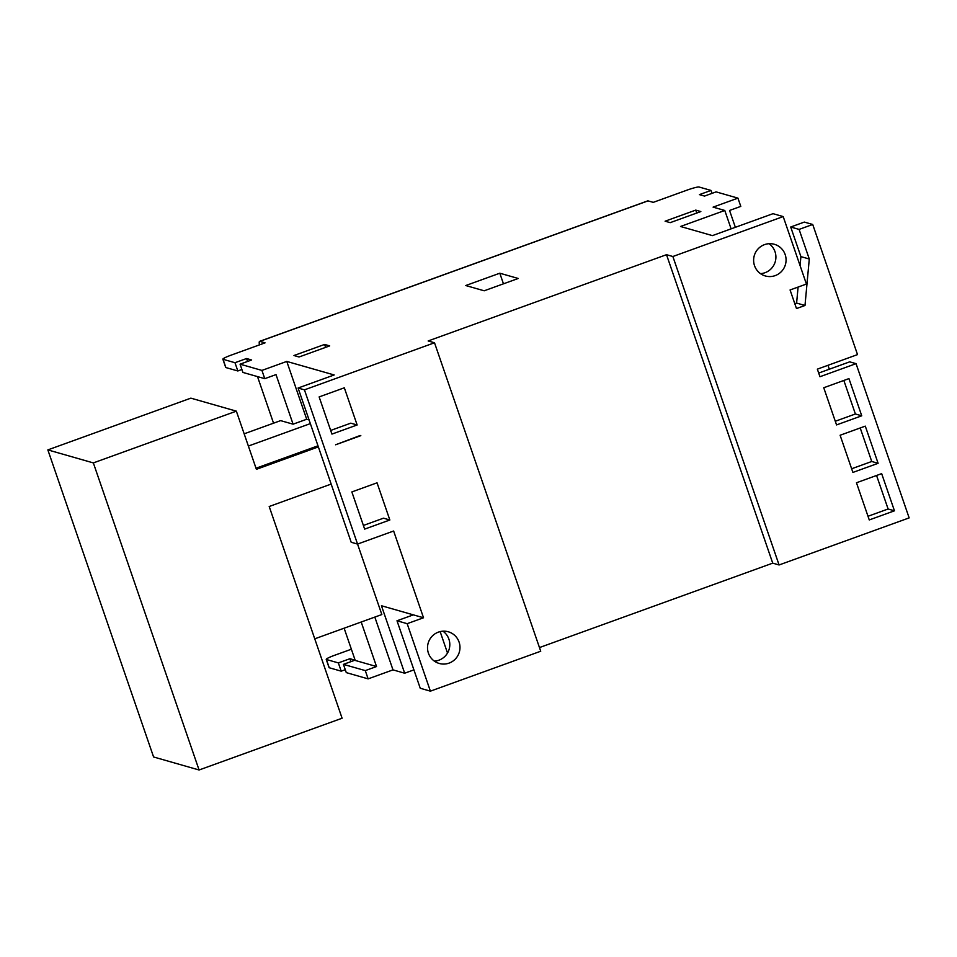 <?xml version="1.0" encoding="UTF-8"?>
<svg xmlns="http://www.w3.org/2000/svg" width="957" height="957" viewBox="0 0 957 957"><rect width="100%" height="100%" fill="white"/><g stroke="black" fill="none" stroke-linecap="round" stroke-linejoin="round"><path stroke-width="1.44" d="M812.72 224.476L799.095 229.405L790.709 227.012L804.323 222.084L812.72 224.476L857.52 354.604L817.35 369.151L819.958 376.723L856.048 363.66L909.15 517.893L779.082 564.965L772.73 563.147L666.515 254.694L428.162 340.955L434.514 342.773L304.446 389.846L298.094 388.028L351.195 542.26L357.547 544.078L381.843 614.55L314.757 638.821M298.094 388.028L334.184 374.965L286.777 361.423L261.931 370.419L240.063 364.162L251.643 359.976L246.559 358.528L234.979 362.715L223.041 359.294L225.876 367.56A10.982 1.148 161 0 1 225.708 367.44L222.861 359.174A10.982 1.148 -19 0 0 223.041 359.294M330.679 430.435L350.776 423.161L357.14 424.98L331.935 434.095L319.136 396.916L344.329 387.8L357.14 424.98M772.73 563.147L539.473 647.566M222.861 359.174A10.982 1.148 -19 0 1 231.343 355.059L265.053 342.857L259.849 341.362A14.642 2.153 -109.9 0 0 259.598 341.362L647.769 200.874A14.642 2.153 70.1 0 1 648.021 200.874L653.224 202.37L686.935 190.168A10.982 1.148 -19 0 1 699.053 187.01L711.003 190.431L699.423 194.618L704.508 196.077L716.087 191.879L737.943 198.135L713.085 207.131L724.784 210.468L731.112 228.843M666.515 254.694L672.867 256.512L779.082 564.965M724.784 210.468L680.511 226.486L712.415 235.613L773.029 213.674L783.197 216.581L672.867 256.512M465.76 285.533L499.805 273.212L518.227 278.475L484.182 290.796L465.76 285.533M293.955 355.526L299.039 356.985L329.687 345.896L324.602 344.436L293.955 355.526M670.187 222.658L700.835 211.569L695.751 210.109L665.103 221.199L670.187 222.658M434.514 342.773L540.729 651.227L430.399 691.157L407.168 623.677L423.52 617.767L393.638 531.015L357.547 544.078L304.446 389.846M407.168 623.677L396.999 620.77L420.243 688.25L430.399 691.157M396.999 620.77L413.352 614.861L381.448 605.745L404.679 673.214L413.914 669.876M404.679 673.214L392.992 669.876L368.134 678.872L346.278 672.615L343.431 664.361L355.011 660.163L349.927 658.715L338.347 662.902L326.397 659.493L329.244 667.747A10.982 1.148 161 0 1 329.076 667.627L326.229 659.373A10.982 1.148 -19 0 0 326.397 659.493M329.244 667.747L341.194 671.168L345.274 669.697M737.943 198.135L740.79 206.389L729.557 210.456L735.359 227.311M341.194 671.168L338.347 662.902M234.979 362.715L237.826 370.969L225.876 367.56M286.777 361.423L306.695 419.25L293.081 424.178L276.011 374.606L264.766 378.673L242.911 372.429L240.063 364.162M237.826 370.969L241.906 369.498M351.375 649.217L334.711 655.246A10.982 1.148 -19 0 0 326.229 659.373M344.125 628.199L355.238 660.45L376.532 666.539L365.287 670.606L343.431 664.361M823.75 387.741L836.55 424.92L861.743 415.805L848.943 378.613L823.75 387.741M840.102 435.244L852.902 472.423L878.107 463.308L865.295 426.128L840.102 435.244M869.267 519.938L856.467 482.759L881.66 473.631L894.46 510.811L869.267 519.938M799.095 229.405L809.287 259.012L804.993 305.474L796.487 308.561L790.075 289.971L806.428 284.05L783.197 216.581M360.813 435.65L335.608 444.778L360.215 435.483M306.695 419.25L309.075 419.932M374.821 617.086L392.992 669.876M413.352 614.861L423.52 617.767M389.846 519.998L364.653 529.113L351.853 491.934L377.046 482.818L389.846 519.998L383.494 518.18L363.397 525.453M261.931 370.419L264.766 378.673M447.505 653.021L440.136 631.596M764.511 244.633A16.472 16.209 106 0 0 765.325 275.963A16.472 16.209 106 0 0 785.171 254.574A16.472 16.209 106 0 0 764.511 244.633M438.414 632.122A16.472 16.209 106 0 0 439.215 663.452A16.472 16.209 106 0 0 459.073 642.063A16.472 16.209 106 0 0 438.414 632.122M860.211 427.97L871.743 461.489L851.646 468.763M843.847 380.467L855.391 413.986L835.282 421.259M818.69 373.063L849.696 361.842L856.048 363.66M867.999 516.278L888.108 508.992L876.564 475.473M273.546 423.185L257.505 376.603M365.287 670.606L368.134 678.872M712.008 193.362L711.003 190.431M259.598 341.362A14.642 2.153 -109.9 0 0 259.443 344.891M376.532 666.539L361.196 622.014M293.081 424.178L280.616 420.625L244.167 433.82M894.46 510.811L888.108 508.992M861.743 415.805L855.391 413.986M878.107 463.308L871.743 461.489M769.045 243.7A16.472 16.209 -74 0 1 760.48 273.642M442.947 631.189A16.472 16.209 -74 0 1 434.382 661.131M248.377 446.046L310.343 423.616M829.312 369.223L827.961 365.311M790.709 227.012L800.901 256.62L809.287 259.012M800.901 256.62L800.076 265.603M798.09 287.076L796.607 303.082L804.993 305.474M796.607 303.082L794.812 303.728M350.932 661.646L349.927 658.715M247.564 361.447L246.559 358.528M325.607 347.367L324.602 344.436M696.756 213.04L695.751 210.109M503.454 283.822L499.805 273.212M190.862 398.148L236.355 411.151L93.343 462.913L47.85 449.898L190.862 398.148M318.358 446.895L256.392 469.325L236.355 411.151M93.343 462.913L199.08 769.99L342.092 718.228L269.192 506.504L331.158 484.075M199.08 769.99L153.587 756.975L47.85 449.898M317.987 445.806L256.009 468.224M648.021 200.874L259.849 341.362"/></g></svg>
